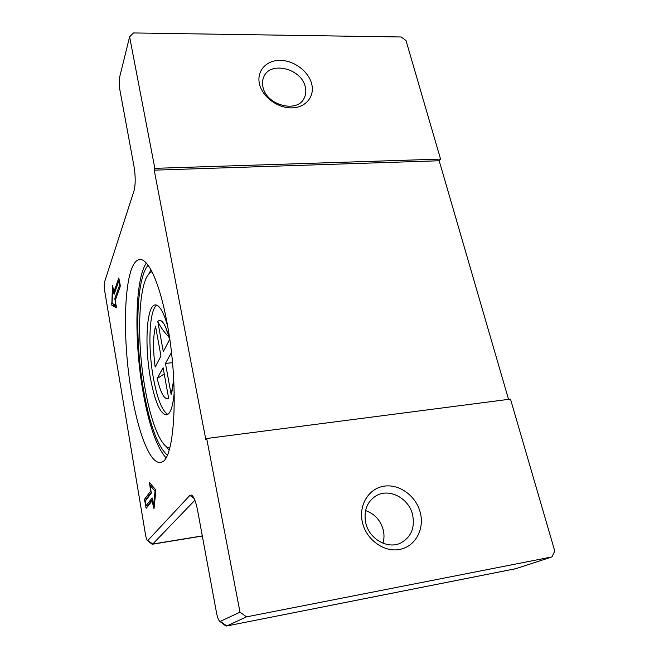 <?xml version="1.0" encoding="UTF-8"?>
<svg xmlns="http://www.w3.org/2000/svg" width="659" height="659" viewBox="0 0 659 659"><rect width="100%" height="100%" fill="white"/><g stroke="black" fill="none" stroke-linecap="round" stroke-linejoin="round"><path stroke-width="0.99" d="M167.847 414.371C162.114 410.985 157.295 398.852 153.382 377.978C147.698 347.351 149.165 309.458 156.875 305.166M174.231 392.097C173.086 405.853 170.64 413.432 166.884 414.841C160.541 414.717 155.054 402.534 150.441 378.291C144.552 346.494 146.364 307.176 154.577 305.035C158.86 303.98 163.193 310.883 167.567 325.744M169.717 448.038C160.804 447.296 150.738 421.373 145.054 388.464C135.911 338.413 138.489 275.907 151.825 271.805L151.998 271.747M167.238 455.089C157.682 446.407 149.84 425.039 143.72 390.993C134.625 340.53 135.968 277.941 148.168 265.313M362.434 522.472C366.322 539.68 383.925 552.481 399.494 549.474C415.137 546.723 424.676 529.342 420.31 512.686C416.167 495.98 399.37 483.69 384.04 486.185C368.661 488.434 358.315 505.305 362.434 522.472M412.608 514.827C415.088 527.81 411.109 537.209 400.68 543.032C387.599 549.581 369.04 538.889 365.712 522.776C363.554 510.914 366.898 501.993 375.754 496.013C388.802 487.644 408.877 497.965 412.608 514.827M382.986 543.23C384.23 538.93 384.321 534.515 383.25 529.968C380.515 520.231 374.617 513.765 365.556 510.577M262.982 87.079C262.134 83.339 262.422 79.896 263.855 76.749C270.272 60.686 301.682 68.61 305.282 86.914C306.287 91.066 305.891 94.863 304.087 98.29C297.176 113.455 266.31 105.242 262.982 87.079M259.489 84.006C262.381 96.865 277.637 108.175 291.682 107.895C305.768 107.796 314.977 96.428 311.666 83.858C308.56 71.287 293.906 60.381 280.075 60.373C266.203 60.175 256.384 71.147 259.489 84.006M131.66 393.464C121.52 336.354 123.818 264.844 138.423 259.868C147.006 255.939 159.305 280.742 166.999 322.655C179.33 386.009 174.808 461.687 161.01 462.181C150.779 465.452 138.423 433.894 131.66 393.464M165.887 457.675C156.578 447.041 148.975 425.22 143.085 392.196C134.049 341.766 134.831 279.564 146.331 263.048M119.666 284.877L118.933 280.668L114.073 294.367L112.87 288.214L112.03 303.247L115.795 305.389L114.839 298.379L119.666 284.877L120.169 284.845M225.156 625.465L226.564 626.017L515.849 568.668L551.962 556.913L554.763 551.064L510.486 399.107L206.679 438.499L205.814 439.561L154.214 170.162L154.84 168.342L440.558 159.091L406.035 40.611L401.191 36.986L133.497 32.95L129.609 36.813L119.641 77.119C118.974 80.53 119.007 84.492 119.716 89.014L134.032 166.513C135.581 176.431 135.589 184.504 134.049 190.723L104.592 281.895C104.089 284.045 104.13 287.135 104.723 291.154L145.499 534.614C146.109 538.057 146.809 540.092 147.6 540.726L152.031 544.153L152.748 544.037L194.883 500.239M440.558 159.091L439.182 160.755L508.55 399.354M439.182 160.755L154.214 170.162M220.666 621.577L226.745 625.959L246.507 616.865L240 612.17L219.974 621.519C218.615 620.457 217.462 617.557 216.523 612.829L197.527 510.041C195.863 501.688 193.886 496.697 191.604 495.074L189.891 495.387L147.6 540.726M551.962 556.913L246.507 616.865M515.849 568.668L515.009 568.832M154.84 168.342L129.609 36.813M240 612.17L206.679 438.499M152.081 497.973L153.596 505.28L155.054 491.252L150.194 485.444L151.265 493.245L145.26 501.071L146.043 505.675L152.18 497.965M120.193 284.976L120.202 286.508L115.35 299.985L116.33 307.852L111.791 305.224L112.5 285.331L113.949 291.764L118.818 277.974L120.193 284.976M153.514 507.875L152.27 500.618L146.191 508.262L144.667 500.445L144.675 499.036L150.647 491.161L149.469 482.487L155.425 489.497L155.788 491.581L154.017 508.509L153.514 507.875L154.091 507.784M151.356 484.662L151.463 485.263M151.348 492.322L146.405 498.781L146.331 499.679M147.295 505.486L147.484 506.647M146.043 505.675L147.773 505.412L152.575 499.341M152.27 500.618L152.781 500.543M150.647 491.161L151.158 491.087M150.194 485.444L151.817 485.213M155.054 491.252L155.796 491.144M153.596 505.28L154.371 505.165M113.142 303.881L113.43 305.092L116.495 306.847M113.949 291.764L115.053 291.682M115.795 305.389L116.264 305.348M112.87 288.214L113.34 288.172M118.933 280.668L119.436 280.627M157.773 321.46C160.829 318.503 164.116 322.177 167.625 332.482L169.585 339.64L163.3 351.593L157.773 321.46C160.59 327.21 164.305 332.391 168.935 337.021M155.524 326.189L160.961 356.033L155.162 367.071C152.937 349.847 153.061 336.222 155.524 326.189M173.498 375.515L173.235 382.335C172.856 387.451 172.156 391.471 171.134 394.387L165.467 363.414L171.447 352.491M168.679 398.407C164.61 400.17 160.78 393.53 157.213 378.488L163.094 367.738L168.679 398.407M165.467 363.414L172.501 362.697M172.93 385.037L171.134 394.387M164.231 373.958L157.213 378.488M148.975 273.806L150.936 269.729M169.075 450.221L166.348 446.613M194.125 498.451L189.891 495.387M202.305 535.899L152.748 544.037L148.053 540.652M145.828 507.339L147.089 507.15M144.667 500.445L145.878 500.272M144.675 499.036L146.405 498.781M149.42 483.978L150.639 483.805M111.791 305.224L113.43 305.092M111.495 303.469L112.31 303.404M114.839 298.379L115.959 298.288M114.855 299.853L115.416 299.812M113.801 293.7L114.353 293.659M156.035 304.919L154.577 305.035M138.423 259.868L141.281 259.687M219.974 621.519L225.65 625.852M191.604 495.074L192.37 495.692M515.527 568.758L226.564 626.017M202.329 536.031L152.468 544.219M168.029 333.8L166.126 329.418L167.625 332.482M172.699 385.82L173.235 382.335"/></g></svg>
